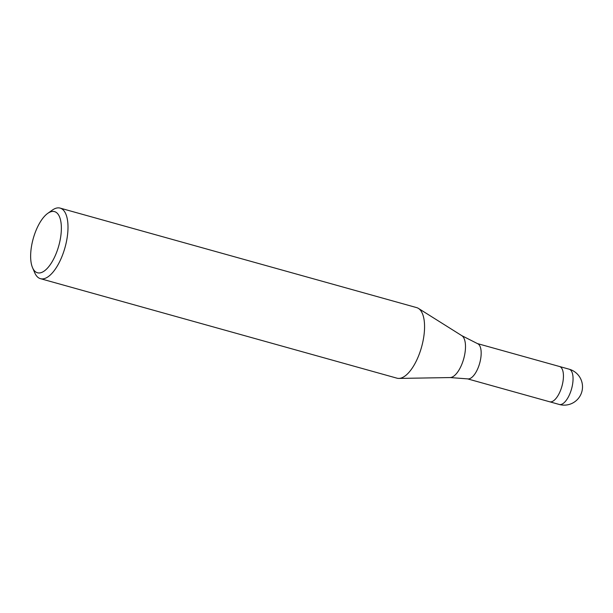 <?xml version="1.0" encoding="UTF-8"?>
<svg xmlns="http://www.w3.org/2000/svg" width="613" height="613" viewBox="0 0 613 613"><rect width="100%" height="100%" fill="white"/><g stroke="black" fill="none" stroke-linecap="round" stroke-linejoin="round"><path stroke-width="0.92" d="M398.971 378.42L450.134 377.562A21.915 9.157 105.6 0 0 463.712 358.781A21.915 9.157 105.6 0 0 461.827 335.671L477.55 343.648A18.313 7.655 105.6 0 1 479.864 362.559A18.313 7.655 105.6 0 1 468.301 378.934A18.313 7.655 105.6 0 1 467.711 378.888L450.134 377.562A21.915 9.157 105.6 0 1 450.103 377.562M569.117 369.179A18.313 7.655 105.6 0 1 571.615 371.401A18.313 7.655 105.6 0 1 570.795 391.347A18.313 7.655 105.6 0 1 560.19 404.58A18.313 7.655 105.6 0 1 559.271 404.465A18.313 18.313 0 0 0 582.35 389.217A18.313 18.313 0 0 0 569.117 369.179L559.5 366.497A18.313 7.655 105.6 0 1 562.228 385.133A18.313 7.655 105.6 0 1 550.574 401.898A18.313 7.655 105.6 0 1 549.654 401.776A18.313 7.655 105.6 0 1 549.593 401.76M47.699 213.401L52.235 210.167A36.627 15.31 105.6 0 1 58.281 207.861A36.627 15.31 105.6 0 1 60.12 208.106A36.627 15.31 105.6 0 1 65.583 245.369A36.627 15.31 105.6 0 1 42.274 278.907A36.627 15.31 105.6 0 1 40.427 278.662A36.627 15.31 105.6 0 1 34.749 272.816L32.55 267.705A31.746 13.264 105.6 0 1 33.225 238.626A31.746 13.264 105.6 0 1 47.699 213.401A31.746 13.264 105.6 0 1 52.94 211.408A31.746 13.264 105.6 0 1 59.714 242.058A31.746 13.264 105.6 0 1 39.063 272.977A31.746 13.264 105.6 0 1 32.55 267.705M60.12 208.106L416.679 307.619A36.627 15.31 105.6 0 1 422.142 344.889A36.627 15.31 105.6 0 1 398.825 378.42A36.627 15.31 105.6 0 1 396.986 378.183L40.427 278.662M477.397 343.579L559.5 366.497A18.313 7.655 105.6 0 1 561.998 368.719A18.313 7.655 105.6 0 1 560.811 389.684A18.313 7.655 105.6 0 1 549.654 401.776L467.55 378.865M461.827 335.671L418.503 308.446M559.271 404.465L549.654 401.776"/></g></svg>
